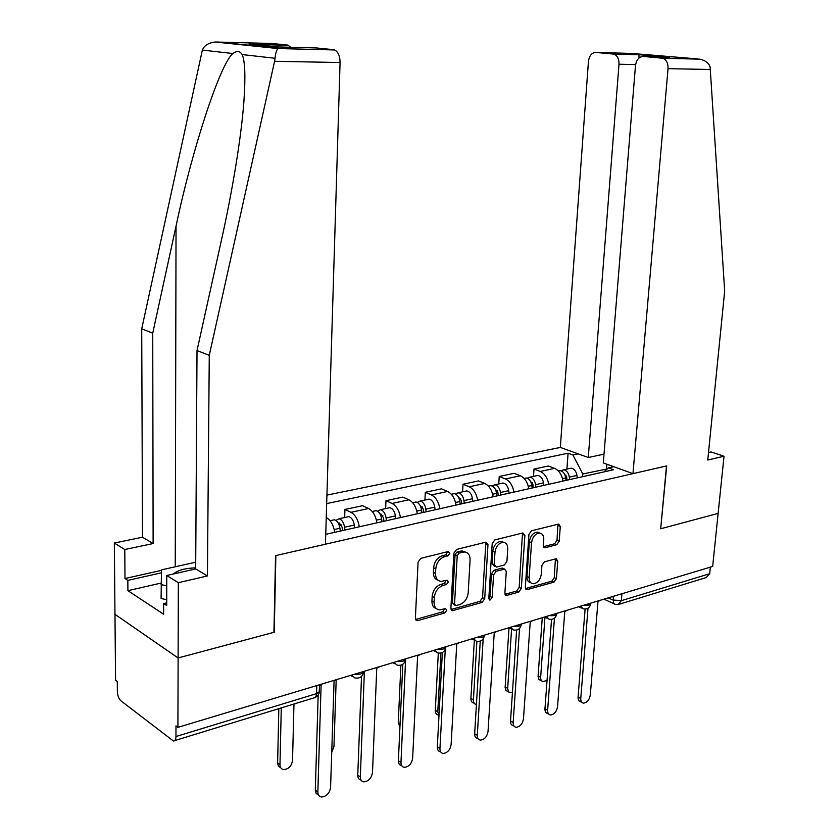 <?xml version="1.0" encoding="UTF-8"?>
<svg xmlns="http://www.w3.org/2000/svg" width="839" height="839" viewBox="0 0 839 839"><rect width="100%" height="100%" fill="white"/><g stroke="black" fill="none" stroke-linecap="round" stroke-linejoin="round"><path stroke-width="1.26" d="M449.83 553.268L448.173 551.538L420.832 558.344L418.074 562.14L415.389 618.207L417.13 620.64L417.832 620.556L444.901 612.921L446.768 610.299L445.582 608.611L439.563 609.89C435.902 609.408 434.067 606.807 434.067 602.108L434.298 597.504C435.105 591.401 437.989 587.394 442.94 585.475L446.411 584.552L448.299 581.93L447.061 580.21L441.23 581.406C437.444 580.934 435.546 578.281 435.535 573.425L435.766 568.769C436.584 562.602 439.479 558.606 444.46 556.75L447.942 555.879L449.83 553.268M438 580.2C434.885 579.235 433.354 576.624 433.396 572.376L433.627 567.72C434.434 561.574 437.329 557.578 442.31 555.733L445.792 554.862L447.638 551.663M415.578 619.465L442.782 611.82L444.639 608.81M436.374 608.632C433.364 607.677 431.886 605.139 431.938 601.018L432.169 596.414C432.976 590.32 435.85 586.325 440.811 584.416L444.282 583.493L446.128 580.389M556.75 544.721L559.194 541.228L560.284 526.493L558.701 524.071L531.454 530.804L528.937 534.349L525.319 587.363L526.861 589.702L554.002 582.13L556.435 578.637L557.725 561.081L556.205 558.732L544.406 561.836L541.931 565.35L541.312 574.149C540.295 579.906 537.621 583.115 533.258 583.776C530.447 583.42 529.084 581.322 529.147 577.494L531.538 542.655C532.513 536.95 535.156 533.74 539.456 533.038C542.403 533.384 543.84 535.544 543.766 539.529L543.357 545.329L544.931 547.731L556.75 544.721L554.569 543.777L557.012 540.295L557.914 524.218M250.997 44.226L287.641 45.075L271.668 43.471L215.088 42.013C208.429 42.841 204.181 45.537 202.356 50.088L141.718 328.836L142.504 537.222L114.324 543.032L114.974 614.337L178.12 657.965L274.238 632.228L275.863 555.575L666.502 465.949L660.681 528.769L718.132 513.384L712.668 566.44L177.91 727.361L175.98 725.892L175.959 736.527L316.534 693.643L319.428 691.651L319.449 690.644M175.959 736.527C175.854 739.547 175.005 741.036 173.411 741.005L120.858 700.764C118.771 698.761 117.607 695.709 117.366 691.598L117.282 681.478L115.562 680.177L114.974 614.337L178.12 657.965L177.91 727.361M487.973 544.626L485.729 542.183L456.563 549.451L453.889 553.163L450.889 608.254L452.567 610.656L482.1 602.423L484.69 598.763L487.973 544.626L485.802 543.641L485.582 542.225M494.8 539.928L522.749 532.964L524.878 535.366L521.292 588.496L518.785 592.072L506.462 595.459L504.889 593.1L506.274 571.495L504.648 569.094L496.153 571.275L493.573 574.914L492.168 597.546L489.955 600.137L488.822 598.48L492.199 543.557L494.8 539.928M635.605 64.582L619.004 64.225L588.265 457.507L560.316 447.428L326.927 495.115M710.339 567.143L709.668 573.729L706.323 577.515L619.591 604.122M334.771 532.304C333.461 525.004 330.671 520.117 326.402 517.621L326.245 517.537M344.672 517.516L344.944 509.462L350.954 512.314C355.254 514.768 358.043 519.593 359.333 526.787M376.963 522.833C375.683 515.702 372.883 510.93 368.562 508.518L362.521 505.707L344.944 509.462M385.657 508.581L385.982 500.694L392.065 503.442C396.407 505.812 399.217 510.511 400.476 517.558M417.35 513.772C416.102 506.787 413.291 502.131 408.929 499.803L402.825 497.097L385.982 500.694M424.933 500.023L425.31 492.294L431.445 494.937C435.829 497.233 438.64 501.816 439.877 508.717M456.049 505.088C454.822 498.251 452.011 493.71 447.617 491.455L441.461 488.833L425.31 492.294M462.604 491.822L463.023 484.229L469.211 486.788C473.626 489.001 476.437 493.489 477.653 500.233M493.164 496.751C491.958 490.06 489.147 485.624 484.722 483.442L478.524 480.915L463.023 484.229M498.765 483.946L499.226 476.489L505.445 478.964C509.892 481.114 512.702 485.487 513.898 492.105M528.79 488.759C527.605 482.205 524.794 477.863 520.348 475.755L514.108 473.311L499.226 476.489M533.51 476.374L534.003 469.064L540.253 471.455C544.721 473.532 547.531 477.811 548.696 484.292M563.011 481.083C561.847 474.654 559.036 470.417 554.569 468.361L548.307 466.002L534.003 469.064M607.3 468.907L582.801 473.972L572.922 454.969L568.087 453.217L326.675 503.589M572.922 454.969L578.176 453.868M613.739 466.704L608.474 467.879L603.839 471.917M325.742 534.328L613.592 469.735L608.474 467.879M606.576 469.536L606.838 464.219M582.801 473.972L582.591 476.688M566.912 469.095L568.087 453.217M453.207 610.572L451.088 609.481L479.96 601.364L482.54 597.714L485.802 543.641M459.09 553.079L457.213 555.68L454.56 603.944L455.734 605.632L459.772 604.573C464.586 602.654 467.396 598.7 468.204 592.733L470.081 559.959C470.102 555.082 468.214 552.408 464.428 551.968L459.09 553.079L456.93 552.072L455.063 554.663L457.213 555.68M454.895 605.202L452.42 602.863L455.063 554.663M465.404 552.083L462.268 550.961L460.548 551.16L462.709 552.167M456.93 552.072L460.548 551.16M505.036 594.306L516.635 591.044L519.142 587.478L522.498 533.027M503.872 569.052L501.942 568.15L493.993 570.268L491.423 573.897L490.028 596.498L492.168 597.546M488.822 598.742L490.028 596.498M507.731 548.895C507.773 544.868 506.274 542.665 503.222 542.309C498.712 543.011 495.964 546.294 494.989 552.156L494.202 564.72L496.415 567.091L504.375 564.983L506.934 561.375L507.731 548.895M503.673 542.34L501.051 541.344C496.541 542.046 493.793 545.319 492.818 551.171L494.989 552.156M494.758 566.64L492.053 563.724L492.818 551.171M543.525 546.65L554.569 543.777M539.771 533.059L537.275 532.104C532.975 532.807 530.332 536.006 529.367 541.711L531.538 542.655M530.783 582.748C528.171 582.224 526.902 580.137 526.986 576.498L529.367 541.711M525.466 588.569L551.842 581.144L554.264 577.662L555.408 558.868M281.275 707.906L279.985 764.644C280.037 767.444 281.222 769.09 283.53 769.583C288.49 769.269 291.5 766.217 292.538 760.438L293.965 704.015M280.761 767.779L278.412 766.101L277.615 763.448L278.821 708.661M319.617 685.348L321.106 685.012L317.855 792.006C317.887 794.869 319.072 796.536 321.4 797.008C326.413 796.599 329.475 793.421 330.576 787.475L334.069 681.111L337.152 679.443M318.568 795.12L316.146 793.453L315.317 790.17L318.159 695.195M342.501 530.563L342.071 527.102L339.365 523.033L338.39 523.295M344.934 530.017L344.588 527.238C343.707 522.393 341.84 519.572 338.956 518.754L335.936 520.421M354.666 527.836L354.32 525.067C353.45 520.253 351.572 517.443 348.688 516.635L346.864 517.034M331.73 752.268L333.964 746.553L336.177 680.188M340.298 531.056L339.952 528.266C339.071 523.421 337.205 520.579 334.331 519.771L332.517 520.159M383.958 521.26L383.538 517.873L380.812 513.908L380.046 514.034M386.422 520.704L386.087 517.978C385.227 513.248 383.35 510.5 380.434 509.724L377.466 511.213M395.746 518.617L395.41 515.901C394.561 511.192 392.673 508.455 389.747 507.689L387.901 508.098M381.986 521.701L381.651 518.974C380.791 514.223 378.903 511.465 375.998 510.689L374.152 511.087M274.584 61.299L275.056 58.279C275.538 53.245 276.503 50.004 277.95 48.547L334.667 49.962C338.18 51.882 339.984 56.077 340.068 62.526L274.584 61.299L209.268 355.369L207.422 575.942L178.34 582.686L178.12 657.965L273.933 632.312L275.549 555.649L325.438 544.207L340.068 62.526M161.13 583.053L127.906 590.687L163.636 614.221L163.636 603.587L166.72 605.58L166.741 575.502L195.676 568.936L197.018 350.555L221.695 239C232.025 192.697 241.244 137.869 243.908 101.404C245.628 76.685 245.051 61.079 242.177 54.566C240.038 50.98 236.955 50.634 232.906 53.528C220.112 63.68 192.089 149.594 176.043 226.1L152.74 333.167L153.118 543.546L124.78 549.514L124.99 578.522L161.455 570.363M197.018 350.555L209.268 355.369M166.741 575.502L178.34 582.686M195.676 568.936L207.422 575.942M287.641 45.075L291.07 47.278M127.906 590.687L127.843 580.378L124.99 578.522M114.324 543.032L124.78 549.514M142.504 537.222L153.118 543.546M141.718 328.836L152.74 333.167M248.994 44.027L277.195 46.921L316.24 47.938L333.492 49.658M163.636 603.587L166.72 602.842M161.392 572.827L127.843 580.378M632.963 473.636L668.033 68.683C668.201 63.334 666.47 59.852 662.82 58.237L643.345 56.444C638.993 56.685 636.371 59.779 635.469 65.725L603.293 462.939L632.963 473.636L666.701 465.897L660.692 528.643M661.593 57.985L699.894 59.17C705.526 60.471 708.934 63.114 710.119 67.099L724.676 291.081L707.759 460.013L724.026 456.238L711 451.948L708.504 452.515M724.026 456.238L718.132 513.384L660.88 528.717M619.004 64.225C619.13 59.003 617.452 55.626 613.991 54.105L595.784 52.438C591.705 52.689 589.261 55.699 588.443 61.457L560.316 447.428M604.007 454.151L588.265 457.507M668.316 57.094L643.345 56.444M612.9 53.885L638.961 54.587L639.024 57.985M166.73 599.654L161.098 598.543L161.466 569.87L195.718 562.203M166.741 585.769L161.098 584.657M195.676 567.835C185 568.234 177.564 570.289 173.379 574.002M363.56 672.207L364.367 671.976L360.33 776.893C360.33 779.756 361.473 781.413 363.748 781.854C368.51 781.424 371.425 778.33 372.495 772.562L376.763 668.243L379.721 666.627M361.043 780.071C358.851 779.567 357.76 777.921 357.76 775.131L361.515 676.423M405.594 659.559L400.979 762.431C400.969 765.283 402.07 766.919 404.283 767.339C408.803 766.898 411.592 763.878 412.641 758.288L417.612 655.93L420.454 654.368M401.682 765.64C399.469 765.22 398.368 763.584 398.389 760.742L402.804 664.31M423.653 512.356L423.255 509.032L419.972 505.214M426.16 511.79L425.834 509.126C424.995 504.491 423.097 501.806 420.15 501.072L417.245 502.414M435.095 509.787L434.77 507.134C433.931 502.519 432.043 499.855 429.086 499.121L427.208 499.53M421.912 512.744L421.587 510.07C420.748 505.424 418.85 502.729 415.903 501.995L414.036 502.404M399.941 726.836L398.263 722.641L400.885 665.201M461.723 503.809L461.324 500.558L458.262 496.793M464.25 503.243L463.936 500.631C463.118 496.09 461.219 493.468 458.241 492.766L455.388 494.003M472.818 501.323L472.504 498.723C471.686 494.202 469.788 491.602 466.809 490.909L464.911 491.318M440.905 653.036L437.79 711.766L438.986 715.583M460.181 504.155L459.856 501.533C459.038 496.992 457.14 494.36 454.172 493.657L452.273 494.066M438.619 715.143L438.409 715.017C436.311 714.608 435.273 713.035 435.305 710.276L438.304 653.088M498.24 495.618L497.863 492.43L495.01 488.738M500.799 495.041L500.495 492.483C499.687 488.036 497.789 485.477 494.79 484.806L491.99 485.938M509.021 493.196L508.717 490.647C507.92 486.221 506.011 483.673 503.012 483.012L501.103 483.432M476.898 641.342L473.406 699.831C473.353 702.568 474.35 704.131 476.395 704.519L476.426 704.519M496.887 495.922L496.583 493.353C495.776 488.896 493.877 486.337 490.878 485.655L488.969 486.075M474.276 703.302L473.888 703.082C471.854 702.694 470.847 701.131 470.899 698.394L474.329 640.335M440.695 751.922L440.506 751.796C438.346 751.398 437.287 749.783 437.318 746.951L442.352 652.522M445.268 649.48L439.94 748.577C439.909 751.419 440.968 753.034 443.128 753.432C447.428 752.982 450.092 750.035 451.12 744.602L456.741 644.142L459.457 642.632M478.115 738.74L477.737 738.519C475.64 738.131 474.612 736.537 474.664 733.716L480.254 641.111M483.17 638.93L477.307 735.289C477.255 738.11 478.272 739.715 480.38 740.092C484.47 739.631 487.019 736.757 488.036 731.472L494.234 632.847L496.856 631.379M514.013 726.071L513.478 725.766C511.433 725.399 510.448 723.816 510.521 721.016L516.625 630.068M519.54 628.432L513.174 722.526C513.101 725.336 514.087 726.92 516.132 727.287C520.033 726.815 522.487 724.005 523.473 718.866L530.217 622.003L532.734 620.587M533.321 487.742L532.943 484.617L530.321 481.041M535.89 487.165L535.597 484.659C534.81 480.296 532.901 477.8 529.891 477.16L527.144 478.209M543.798 485.393L543.504 482.897C542.718 478.555 540.809 476.07 537.789 475.44L535.859 475.86M511.57 629.177L507.637 688.871L509.116 692.437L512.419 692.699M532.136 488.015L531.842 485.487C531.045 481.125 529.147 478.618 526.137 477.978L524.207 478.398M508.56 691.892L506.043 690.507L505.12 687.487L509.021 627.75M548.507 713.895L547.815 713.507C545.822 713.16 544.878 711.598 544.962 708.808L551.538 619.392M554.453 618.175L547.626 710.276C547.542 713.066 548.496 714.629 550.478 714.975C554.212 714.503 556.561 711.755 557.536 706.753L564.762 611.6L567.185 610.215M567.028 480.181L566.671 477.118L564.259 473.657M569.618 479.604L569.335 477.129C568.559 472.86 566.65 470.417 563.63 469.809L560.934 470.784M577.222 477.894L576.928 475.44C576.162 471.193 574.254 468.76 571.223 468.152L569.282 468.582M544.962 617.231L540.599 677.818L541.05 680.114L542.676 681.708L547.049 680.387M566.01 480.411L565.717 477.936C564.941 473.657 563.042 471.214 560.012 470.595L558.302 470.899M541.554 680.901L538.953 679.475L538.072 676.486L542.267 617.714M581.658 702.17L580.829 701.729C578.9 701.394 577.977 699.841 578.081 697.073L585.108 609.083M588.013 608.202L580.756 698.488C580.651 701.257 581.574 702.809 583.504 703.145C587.069 702.663 589.324 699.988 590.289 695.101L597.966 601.594L600.304 600.252M608.191 597.882L612.91 600.011L621.332 600.682L709.668 573.729M613.215 596.361L613.487 603.115L614.84 604.269L618.049 604.594L621.332 600.682L621.93 593.739M520.348 475.755L505.445 478.964M484.722 483.442L469.211 486.788M447.617 491.455L431.445 494.937M408.929 499.803L392.065 503.442M368.562 508.518L350.954 512.314M554.569 468.361L540.253 471.455M505.571 595.113L506.221 595.428M354.614 674.178C359.228 674.671 362.217 673.958 363.581 672.049L363.675 671.462M363.602 671.483L363.581 672.049C362.542 676.821 359.616 678.772 354.803 677.902L351.51 675.122M397.015 661.426C401.472 661.898 404.335 661.237 405.604 659.444L405.677 658.814M437.58 649.218C441.891 649.669 444.628 649.061 445.813 647.372L445.876 646.722M476.426 637.525C480.59 637.965 483.222 637.399 484.334 635.815L484.376 635.144L484.334 635.815C483.358 640.157 480.663 641.94 476.258 641.174L473.29 638.469M513.657 626.324C517.684 626.754 520.222 626.219 521.26 624.73L521.302 624.122M549.367 615.574C553.268 615.994 555.712 615.501 556.687 614.096L556.729 613.54M583.65 605.265C587.436 605.664 589.786 605.202 590.708 603.87L590.75 603.377M405.625 658.835L405.604 659.444C404.587 664.058 401.745 665.956 397.078 665.117L393.9 662.359M445.845 646.733L445.813 647.372C444.817 651.851 442.059 653.686 437.528 652.889L434.455 650.162M521.302 624.027L521.26 624.73C520.295 628.946 517.663 630.687 513.374 629.953L510.521 627.268M556.739 613.361L556.687 614.096C555.733 618.186 553.163 619.885 548.979 619.182L546.231 616.518M590.771 603.126L590.708 603.87C589.775 607.856 587.258 609.513 583.168 608.831L580.515 606.209M316.775 685.568L316.534 693.643C316.345 696.496 315.401 697.933 313.681 697.964L174.701 740.606M442.31 555.733L444.46 556.75M433.627 567.72L435.766 568.769M433.396 572.376L435.535 573.425M444.282 583.493L446.411 584.552M440.811 584.416L442.94 585.475M432.169 596.414L434.298 597.504M431.938 601.018L434.067 602.108M442.782 611.82L444.901 612.921M415.724 619.434L417.832 620.556M445.792 554.862L447.942 555.879M482.54 597.714L484.69 598.763M479.96 601.364L482.1 602.423M452.42 602.863L454.56 603.944M522.697 534.433L524.878 535.366M519.142 587.478L521.292 588.496M516.635 591.044L518.785 592.072M505.088 594.442L507.039 595.386M501.942 568.15L504.103 569.157M493.993 570.268L496.153 571.275M491.423 573.897L493.573 574.914M492.053 563.724L494.202 564.72M543.651 546.902L545.413 547.678M526.986 576.498L529.147 577.494M555.554 560.127L557.725 561.081M554.264 577.662L556.435 578.637M551.842 581.144L554.002 582.13M525.539 588.747L527.416 589.639M558.092 525.581L560.284 526.493M557.012 540.295L559.194 541.228M277.604 762.934L279.985 764.644M317.855 792.006L315.317 790.17M339.292 525.403L341.421 524.931M344.588 527.238L354.32 525.067M334.226 529.545L339.952 528.266M381 516.174L382.899 515.754M386.087 517.978L395.41 515.901M376.428 520.138L381.651 518.974M275.056 58.279L242.177 54.566M232.906 53.528L202.356 50.088M217.962 41.981L278.569 48.263M175.246 566.786L176.043 226.1M697.576 58.898L631.683 53.434L595.784 52.438M638.961 54.587L669.438 57.125M710.486 69.48L668.033 68.683M360.33 776.893L357.76 775.131M400.979 762.431L398.389 760.742M420.947 507.333L422.615 506.955M425.834 509.126L434.77 507.134M416.826 511.129L421.587 510.07M398.263 722.641L400.077 723.774M459.227 498.859L460.695 498.534M463.936 500.631L472.504 498.723M455.535 502.498L459.856 501.533M435.305 710.276L437.79 711.766M495.954 490.721L497.233 490.437M500.495 492.483L508.717 490.647M492.661 494.223L496.583 493.353M470.899 698.394L473.406 699.831M439.94 748.577L437.318 746.951M477.307 735.289L474.664 733.716M513.174 722.526L510.521 721.016M531.223 482.918L532.325 482.677M535.597 484.659L543.504 482.897M528.287 486.284L531.842 485.487M505.13 686.963L507.647 688.347M547.626 710.276L544.962 708.808M565.119 475.419L566.052 475.21M569.335 477.129L576.928 475.44M562.518 478.649L565.717 477.936M538.082 675.961L540.62 677.293M580.756 698.488L578.081 697.073M350.65 675.374L352.002 676.203M392.851 662.674L394.487 663.628M433.228 650.529L435.126 651.567M471.906 638.888L474.035 640.01M508.979 627.729L511.318 628.914M544.542 617.032L547.08 618.259M578.7 606.754L581.406 608.013M319.628 684.708L319.103 693.329L317.708 695.762L314.94 697.639M613.896 603.661L603.944 599.151M415.85 619.958L417.13 620.64M451.372 610.037L452.567 610.656M462.268 550.961L464.428 551.968M505.393 594.945L506.462 595.459M502.488 568.087L504.648 569.094M489.179 599.759L489.955 600.137M501.051 541.344L503.222 542.309M543.934 547.29L544.931 547.731M537.275 532.104L539.456 533.038M525.843 589.219L526.861 589.702M338.956 518.754L348.688 516.635M330.052 520.694L334.331 519.771M380.434 509.724L389.747 507.689M372.254 511.507L375.998 510.689M288.668 45.327L252.067 44.341M334.667 49.962L277.982 48.526M215.088 42.013L277.95 48.547M613.991 54.105L639.014 54.776M639.003 54.713L667.351 57.073M699.894 59.17L662.82 58.237M420.15 501.072L429.086 499.121M412.641 502.708L415.903 501.995M458.241 492.766L466.809 490.909M451.351 494.276L454.172 493.657M494.79 484.806L503.012 483.012M488.487 486.18L490.878 485.655M529.891 477.16L537.789 475.44M524.123 478.419L526.137 477.978M563.63 469.809L571.223 468.152M558.365 470.962L560.012 470.595"/></g></svg>
